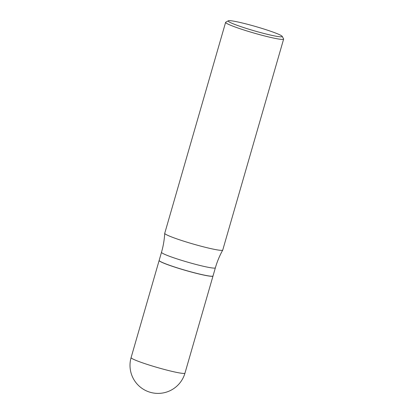 <?xml version="1.0" encoding="UTF-8"?>
<svg xmlns="http://www.w3.org/2000/svg" width="414" height="414" viewBox="0 0 414 414"><rect width="100%" height="100%" fill="white"/><g stroke="black" fill="none" stroke-linecap="round" stroke-linejoin="round"><path stroke-width="0.62" d="M159.152 260.432A28.028 2.246 16.1 0 0 159.142 260.463A28.028 2.246 16.1 0 0 175.407 267.33A28.028 2.246 16.1 0 0 213.003 276.009A28.028 2.246 16.1 0 0 213.008 275.978M228.321 20.793L225.77 22.19A30.191 2.422 16.1 0 0 225.62 22.351L164.736 233.299A30.191 2.422 16.1 0 0 164.725 233.346A30.191 2.422 16.1 0 0 187.806 242.438A30.191 2.422 16.1 0 0 220.383 250.304A30.191 2.422 16.1 0 0 222.727 250.087A30.191 2.422 16.1 0 0 222.748 250.046L283.631 39.097A30.191 2.422 16.1 0 0 283.595 38.885L282.177 36.339A28.121 2.256 16.1 0 0 259.899 27.779A28.121 2.256 16.1 0 0 230.386 20.7A28.121 2.256 16.1 0 0 228.321 20.793A28.121 2.256 16.1 0 0 248.374 29.058A28.121 2.256 16.1 0 0 280.014 36.784A28.121 2.256 16.1 0 0 282.177 36.339M225.62 22.351A30.191 2.422 16.1 0 0 248.431 31.412A30.191 2.422 16.1 0 0 281.272 39.361A30.191 2.422 16.1 0 0 283.631 39.097M215.368 267.817A28.028 2.246 16.1 0 1 213.174 268.06A28.028 2.246 16.1 0 1 182.688 260.68A28.028 2.246 16.1 0 1 161.507 252.271L159.162 260.401A28.028 2.246 16.1 0 0 159.199 260.597L159.245 260.68A27.961 2.241 16.1 0 0 181.399 269.193A27.961 2.241 16.1 0 0 210.747 276.236A27.961 2.241 16.1 0 0 212.801 276.138L212.884 276.091A28.028 2.246 16.1 0 0 213.024 275.947L215.368 267.817C217.159 261.627 219.611 255.717 222.727 250.087M159.199 260.597A28.028 2.246 16.1 0 0 181.404 269.131A28.028 2.246 16.1 0 0 210.829 276.19A28.028 2.246 16.1 0 0 212.884 276.091M159.142 260.463L131.103 357.598A28.028 2.246 16.1 0 0 147.368 364.46A28.028 2.246 16.1 0 0 182.771 373.387A28.028 2.246 16.1 0 0 184.965 373.143L213.003 276.009M131.103 357.598A28.028 28.028 0 0 0 155.654 393.3A28.028 28.028 0 0 0 184.965 373.143M161.507 252.271C163.292 246.082 164.363 239.773 164.725 233.346"/></g></svg>
